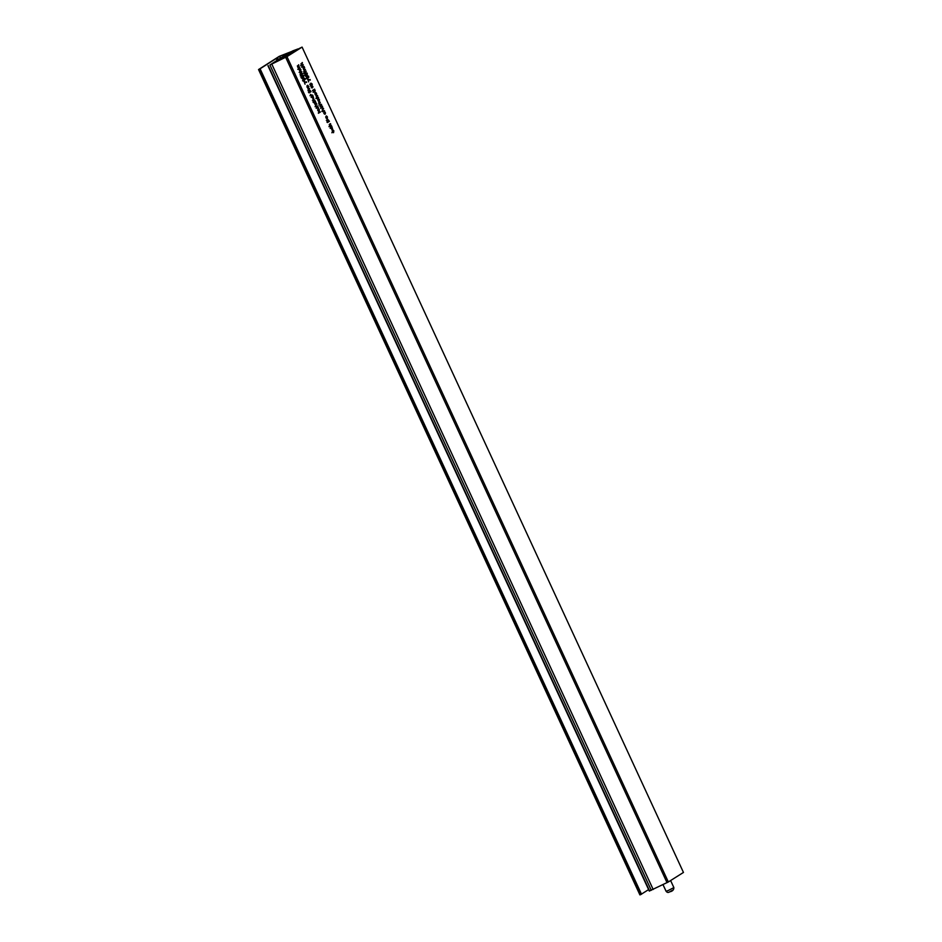 <?xml version="1.0" encoding="UTF-8"?>
<svg xmlns="http://www.w3.org/2000/svg" width="942" height="942" viewBox="0 0 942 942"><rect width="100%" height="100%" fill="white"/><g stroke="black" fill="none" stroke-linecap="round" stroke-linejoin="round"><path stroke-width="1.41" d="M280.316 58.816L292.986 50.974L279.256 56.343L258.544 69.555L260.122 68.848L641.42 894.252L639.912 894.9L258.638 69.543M300.533 47.912L280.575 59.405L276.783 60.747L288.935 52.952M330.583 125.992L331.36 125.498L330.147 126.934L329.37 124.356L330.489 123.614L329.759 125.521L330.583 125.992L329.512 125.627M327.498 119.234L329.429 121.318L327.439 122.566L327.628 119.163M324.331 111.509L325.331 112.392L325.426 113.923L324.601 112.016L324.802 114.253L323.895 113.464L323.777 112.063L324.578 113.641L324.378 111.486M325.331 112.392L324.625 112.016M323.848 113.381L324.519 113.758M301.64 73.394L302.629 73.452L301.169 74.371L299.733 71.309L300.792 69.484L300.015 71.298L301.829 71.722L300.816 73.017L301.64 73.394L300.569 73.111M299.768 71.392L300.757 71.722M301.887 74.736L303.607 75.501L303.618 76.95L303.359 75.619L302.205 75.207L302.794 77.538L301.558 76.702L302.147 74.595M303.607 75.501L302.205 75.207M306.48 82.437L304.348 81.954L305.055 84.203L304.054 81.459L306.621 82.39M305.043 82.307L306.491 81.813M309.094 89.549L311.025 91.633L309.035 92.893L309.223 89.478M313.58 99.263L315.523 101.347L313.521 102.607L313.721 99.193M320.598 104.362L321.611 104.397L320.15 105.304L319.479 103.714L320.374 104.444M320.056 102.136L318.879 103.549L318.785 102.337L320.056 102.136M319.138 101.654L317.972 100.653L318.172 98.804L319.185 100.994L318.431 98.663L319.468 99.687L319.256 101.618M314.781 92.257L312.567 90.397L314.557 89.137L314.899 92.222M305.279 71.109L306.256 71.168L304.808 72.087L303.359 69.025L304.419 67.2L303.642 69.013L305.455 69.437L304.443 70.732L305.279 71.109L304.195 70.827M303.395 69.107L304.384 69.437M303.1 66.411L304.089 66.47L302.629 67.377L301.181 64.327L302.252 62.49L301.475 64.315L303.289 64.739L302.264 66.034L303.1 66.411L302.017 66.128M301.228 64.409L302.217 64.739M319.609 111.851L320.433 111.992L318.443 113.252L319.256 112.063L317.901 110.567L318.973 111.368L319.326 109.602L319.197 112.016M307.716 78.363L306.609 77.491L307.021 75.548L308.623 76.22L307.963 78.292M312.815 86.464L312.167 88.018L311.26 87.441L312.815 86.464M299.474 68.695L300.451 68.754L299.003 69.661L297.554 66.611L298.614 64.774L297.849 66.599L299.662 67.023L298.638 68.319L299.474 68.695L298.39 68.413M297.601 66.694L298.59 67.023M260.027 68.813L279.515 56.414L289.335 52.446L269.918 64.974L286.969 56.614L302.088 47.1L683.456 872.445L668.337 881.971L649.568 890.92M310.848 83.19L312.249 84.062L312.12 85.887L310.742 85.004L310.99 83.108M310.118 80.152L307.975 79.67L308.682 81.919L307.693 79.175L310.248 80.105M308.67 80.023L310.118 79.528M305.514 72.452L307.233 73.217L307.245 74.665L306.998 73.335L305.844 72.923L306.421 75.242L305.184 74.418L305.785 72.31M306.998 73.335L304.961 73.264M316.241 95.377L315.075 94.388L315.276 92.54L316.288 94.73L315.535 92.387L316.571 93.411L316.359 95.342M317.548 97.78L318.325 97.285L317.113 98.733L316.347 96.143L317.454 95.413L316.724 97.32L317.548 97.78L316.477 97.415M321.128 105.433L322.529 106.305L322.399 108.142L321.022 107.258L321.281 105.363M323.483 110.626L322.27 111.391L323 110.932L322.482 108.836L323.4 108.259L322.67 110.167L323.483 110.626L322.411 110.273M316.571 107.694L318.031 106.787L318.796 109.366L317.678 110.096L318.42 108.2L316.571 107.694M318.42 108.2L316.748 108.083M316.677 106.01L317.69 106.057L316.229 106.964L315.558 105.374L316.677 106.01L315.994 106.258M315.476 101.913L316.889 104.326L314.816 103.326L315.358 105.08L314.275 102.725L316.382 103.797L315.476 101.913M312.885 95.66L313.757 98.616L312.108 97.261L313.074 98.981L311.814 96.567L312.885 95.66M313.662 98.651L313.027 98.18M311.602 95.048L312.626 95.083L311.166 96.002L310.483 94.4L311.602 95.048L310.931 95.295M307.528 85.275L308.529 86.146L308.611 87.688L307.798 85.781L307.987 88.018L307.08 87.229L306.962 85.828L307.775 87.406L307.575 85.251M307.045 87.147L307.704 87.524M307.881 88.889L309.577 88.501L307.881 88.889M304.089 80.647L302.983 79.776L303.383 77.833L304.996 78.504L304.337 80.576M327.098 118.892L325.944 117.891L326.132 116.043L327.145 118.233L326.403 115.901L327.427 116.926L327.215 118.857M331.867 126.593L332.738 129.549L331.089 128.194L332.055 129.914L330.795 127.511L331.867 126.593M332.644 129.584L332.008 129.125M333.456 132.681L332.326 131.727L332.243 130.267L333.456 132.068L332.738 129.89L333.833 130.773L333.586 132.645M332.302 131.68L333.456 132.068M329.947 126.381L331.608 126.016M327.781 121.683L327.321 122.307M300.357 75.36L302.076 76.125M309.376 91.998L308.917 92.622M313.863 101.712L313.403 102.337M318.879 102.337L318.69 103.326M313.156 90.032L313.674 91.068M318.785 112.357L318.325 112.981M307.327 77.88L306.692 78.787M305.479 76.172L307.092 76.844M311.637 86.664L311.449 87.653M303.983 73.076L305.703 73.841M322.859 111.026L322.388 111.651M316.618 107.671L318.031 107.459M303.689 80.164L303.065 81.071M301.852 78.457L303.465 79.128M300.522 47.877L302.088 47.1L683.456 872.445M290.477 52.163L288.923 52.94M292.868 50.856L290.784 51.975M648.614 889.589L641.455 894.123M298.92 69.367L300.451 68.754M297.366 65.905L298.861 65.304M298.167 67.624L299.662 67.023M311.555 87.783L312.226 87.512M308.799 80.07L309.942 79.599M308.105 77.562L308.858 77.256M318.902 112.616L320.433 111.992M302.559 67.082L304.089 66.47M300.993 63.62L302.488 63.02M301.805 65.339L303.289 64.739M304.725 71.792L306.256 71.168M303.171 68.33L304.666 67.718M303.972 70.049L305.455 69.437M304.961 73.276L305.844 72.923M313.274 90.279L314.805 89.667M313.05 90.42L314.581 89.796M313.662 91.327L314.781 91.633L315.205 90.456M312.744 90.773L313.545 90.456M315.535 95.083L316.288 94.73M317.042 98.439L318.573 97.815M316.218 96.531L317.701 95.931M318.796 103.455L319.468 103.184M320.08 105.009L321.611 104.397M322.976 111.286L324.507 110.661M322.164 109.378L323.636 108.777M316.736 107.93L318.266 107.306M317.572 109.861L318.796 109.366M316.159 106.67L317.69 106.057M313.98 101.971L315.523 101.347M311.72 96.979L313.027 96.449M311.731 96.743L313.133 96.178M311.095 95.707L312.626 95.083M308.046 89.125L309.577 88.501M309.494 92.257L311.025 91.633M305.161 82.354L306.303 81.883M304.466 79.846L305.22 79.54M301.099 74.077L302.629 73.452M299.532 70.615L301.028 70.002M300.345 72.334L301.829 71.722M327.898 121.942L329.429 121.318M329.253 124.744L330.736 124.144M330.701 127.912L332.008 127.382M330.713 127.688L332.114 127.111M304.348 79.929L304.761 78.657L303.63 78.363L303.206 79.634L304.348 79.929L303.242 80.235M302.759 78.704L304.761 78.657M307.975 77.644L308.399 76.373L307.257 76.078L306.845 77.35L307.975 77.644L306.88 77.951M306.397 76.42L308.399 76.373M322.164 107.624L322.294 106.458L321.387 105.951L321.257 107.117L322.164 107.624L320.998 107.211M320.763 106.199L322.294 106.458M311.884 85.369L312.014 84.203L311.095 83.697L310.966 84.862L311.884 85.369L310.719 84.957M310.483 83.956L312.014 84.203M314.534 101.289L314.722 100.205L313.851 99.77L313.674 100.853L314.534 101.289L313.415 100.947M313.203 100.029L314.722 100.205M310.048 91.574L310.236 90.491L309.353 90.055L309.176 91.127L310.048 91.574L308.929 91.233M308.717 90.314L310.236 90.491M313.415 91.162L312.567 90.726M314.192 90.055L312.662 90.679L314.098 90.114L313.91 91.221L314.781 91.633M314.946 90.538L314.098 90.114L314.946 90.538M328.452 121.259L328.64 120.176L327.757 119.74L327.58 120.811L328.452 121.259L327.333 120.917M327.121 119.999L328.64 120.176M301.499 76.573L302.57 76.997L301.829 75.442L302.57 76.997M301.322 75.654L302.594 75.961M305.137 74.288L306.197 74.712L305.455 73.158L306.197 74.712M304.949 73.37L306.232 73.676M314.828 93.388L316.053 94.871L315.287 93.199M317.725 99.664L318.949 101.147L318.184 99.475M325.685 116.89L326.921 118.386L326.144 116.714M331.513 127.759L332.479 129.042L331.831 127.665L330.724 128.077L331.831 127.665M332.467 129.054L331.702 128.595M312.532 96.826L313.498 98.098L312.85 96.732L311.743 97.144L312.85 96.732M312.72 97.662L313.462 98.121M280.846 58.769L284.59 57.415L299.744 48.207L284.543 57.592L277.49 60.359L291.384 51.598L280.904 58.91M292.986 51.127L297.684 49.008L292.997 51.151M286.297 56.249L286.027 55.66L292.22 52.469L286.427 56.332L297.884 48.984L292.903 50.821M286.027 55.66L283.483 56.979L283.825 57.721M284.955 56.991L284.672 56.367M280.398 58.84L283.483 56.979M286.969 56.614L668.337 881.971M268.235 65.657L649.603 891.002M269.918 64.974L651.287 890.32M271.802 64.127L653.171 889.472M285.673 57.321L667.042 882.666M258.85 69.461L640.207 894.806M259.25 69.296L640.619 894.641M276.194 58.581L276.948 60.194M276.489 58.392L277.242 60.017M277.101 57.945L277.866 59.617M277.478 57.697L278.255 59.37M279.515 56.414L280.292 58.098M279.75 56.308L280.516 57.957M311.508 87.618L313.038 86.994M316.241 96.72L316.83 96.473M318.749 103.29L320.28 102.666M317.607 109.931L318.584 109.543M329.276 124.921L329.865 124.685M672.494 890.225L669.715 891.803M668.055 890.602L673.871 887.588C673.883 889.919 672.47 891.332 669.632 891.85C668.29 892.839 667.101 892.616 666.053 891.203L668.055 890.602M286.003 56.438L285.709 55.813M285.65 56.708L285.344 56.037M285.544 56.756L285.238 56.096M284.884 57.026L284.59 56.402M260.122 68.848L641.49 894.193M267.94 65.74L649.297 891.085M258.544 69.555L639.912 894.9M297.802 69.39L299.332 68.766M308.481 80.2L310.012 79.575M300.604 65.41L302.135 64.786M301.428 67.106L302.959 66.482M303.607 71.804L305.137 71.18M304.478 73.441L306.009 72.817M315.911 98.463L317.442 97.838M318.961 105.033L320.492 104.409M321.846 111.309L323.377 110.685M316.171 108.295L317.701 107.671M315.04 106.693L316.571 106.069M309.965 95.719L311.496 95.107M304.855 82.484L306.385 81.86M300.851 75.725L302.382 75.113M299.144 72.393L300.675 71.769M299.968 74.088L301.499 73.464M328.946 126.664L330.477 126.04M331.82 132.74L333.35 132.127M302.37 78.834L303.901 78.21M302.559 80.682L304.089 80.058M305.997 76.549L307.528 75.925M306.185 78.398L307.716 77.774M319.962 106.517L321.493 105.904M320.527 108.295L322.058 107.671M309.671 84.274L311.201 83.65M310.248 86.04L311.778 85.416M312.414 100.335L313.945 99.722M312.909 101.96L314.451 101.336M307.928 90.62L309.459 90.008M308.423 92.245L309.953 91.621M313.133 92.316L314.663 91.692M326.332 120.305L327.863 119.681M326.827 121.93L328.358 121.306M300.969 77.656L302.5 77.032M300.357 76.031L301.887 75.419M304.607 75.372L306.138 74.748M303.983 73.747L305.514 73.135M330.136 128.3L331.666 127.676M311.154 97.367L312.685 96.743M670.61 880.534L673.871 887.588M663.015 884.644L666.053 891.203M284.849 57.038L284.555 56.402"/></g></svg>
